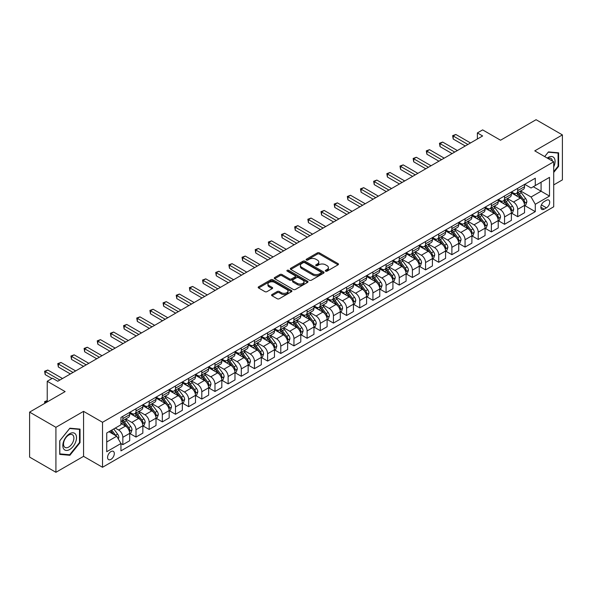 <?xml version="1.0" encoding="UTF-8"?>
<svg xmlns="http://www.w3.org/2000/svg" width="592" height="592" viewBox="0 0 592 592"><rect width="100%" height="100%" fill="white"/><g stroke="black" fill="none" stroke-linecap="round" stroke-linejoin="round"><path stroke-width="0.89" d="M325.615 271.151A1.021 0.592 0 0 0 327.065 271.151L338.047 264.816A1.465 0.844 0 0 0 338.476 264.217A1.465 0.844 0 0 0 338.047 263.618L319.443 252.88A1.465 0.844 0 0 0 317.379 252.88L306.397 259.222A1.021 0.592 0 0 0 306.094 259.636A1.021 0.592 0 0 0 306.397 260.051A1.021 0.592 0 0 0 307.84 260.051L309.261 259.237A4.677 2.701 0 0 1 315.876 259.237L317.43 260.132A4.677 2.701 0 0 1 318.799 262.041A4.677 2.701 0 0 1 317.43 263.951L316.002 264.772A1.021 0.592 0 0 0 315.706 265.186A1.021 0.592 0 0 0 316.002 265.601A1.021 0.592 0 0 0 317.453 265.601L318.873 264.787A4.677 2.701 0 0 1 325.489 264.787L327.036 265.675A4.677 2.701 0 0 1 328.412 267.591A4.677 2.701 0 0 1 327.036 269.501L325.615 270.315A1.021 0.592 0 0 0 325.319 270.736A1.021 0.592 0 0 0 325.615 271.151L325.615 270.315M110.941 459.377A4.766 2.753 120 0 0 114.056 455.181A4.766 2.753 120 0 0 113.324 451.363A4.766 2.753 120 0 0 110.941 451.6A4.766 2.753 120 0 0 107.825 455.796A4.766 2.753 120 0 0 108.558 459.614A4.766 2.753 120 0 0 110.941 459.377M272.002 294.527A1.465 0.844 0 0 0 271.573 295.127A1.465 0.844 0 0 0 272.002 295.726L277.219 298.738A1.465 0.844 0 0 0 279.291 298.738L291.486 291.693A1.465 0.844 0 0 0 291.915 291.101A1.465 0.844 0 0 0 291.486 290.502L272.882 279.764A1.465 0.844 0 0 0 270.81 279.764L258.615 286.802A1.465 0.844 0 0 0 258.186 287.401A1.465 0.844 0 0 0 258.615 287.993L264.92 291.634A1.465 0.844 0 0 0 266.992 291.634L272.209 288.622A1.465 0.844 0 0 0 272.638 288.023A1.465 0.844 0 0 0 272.209 287.431L269.079 285.625A3.907 2.257 0 0 1 267.939 284.027A3.907 2.257 0 0 1 270.352 281.94A3.907 2.257 0 0 1 274.614 282.428L286.861 289.503A3.907 2.257 0 0 1 288.008 291.101A3.907 2.257 0 0 1 285.588 293.181A3.907 2.257 0 0 1 281.333 292.692L279.291 291.516A1.465 0.844 0 0 0 277.219 291.516L272.002 294.527L272.002 295.726M553.712 184.904L562.4 179.887L562.4 134.902L536.078 119.702L500.536 140.223L482.635 129.885L477.374 132.926L482.635 135.96L57.764 381.263L52.503 378.221L47.234 381.263L47.234 401.931M55.922 427.313L55.922 472.298L83.561 456.343L83.561 411.351L55.922 427.313L29.6 412.113L65.135 391.593L47.234 381.263M83.561 411.351L102.52 422.296L553.712 161.801L553.712 206.786L102.52 467.28L102.52 422.296M562.4 134.902L534.761 150.856L553.712 161.801M309.364 280.179A1.465 0.844 0 0 0 311.429 280.179L323.632 273.134A1.465 0.844 0 0 0 324.053 272.542A1.465 0.844 0 0 0 323.632 271.943L305.028 261.205A1.465 0.844 0 0 0 302.956 261.205L290.761 268.243A1.465 0.844 0 0 0 290.332 268.842A1.465 0.844 0 0 0 290.761 269.434L309.364 280.179M287.601 271.373A1.021 0.592 0 0 1 288.644 271.521L307.537 282.428L295.364 289.458A1.465 0.844 0 0 1 293.292 289.458L274.688 278.714L274.688 277.522A1.465 0.844 0 0 0 274.259 278.122A1.465 0.844 0 0 0 274.688 278.714M274.688 277.522L279.912 274.51A1.465 0.844 0 0 1 281.977 274.51L289.518 278.869A1.465 0.844 0 0 0 291.59 278.869L295.053 276.864A1.465 0.844 0 0 0 295.482 276.272A1.465 0.844 0 0 0 295.053 275.672L287.194 271.136A1.021 0.592 0 0 1 286.898 270.722A1.021 0.592 0 0 1 287.527 270.174A1.021 0.592 0 0 1 288.644 270.3L307.559 281.222A1.465 0.844 0 0 1 307.988 281.822A1.465 0.844 0 0 1 307.559 282.414L307.559 281.222M55.922 472.298L29.6 457.098L29.6 412.113M546.446 200.281L544.129 201.62A4.618 2.664 120 0 0 541.118 205.69A4.618 2.664 120 0 0 541.821 209.39A4.618 2.664 120 0 0 544.129 209.161L546.446 207.822A4.618 2.664 120 0 0 549.465 203.752A4.618 2.664 120 0 0 548.754 200.052A4.618 2.664 120 0 0 546.446 200.281M524.704 184.327L531.076 188.004L535.286 185.57L535.286 178.214L120.946 417.434L120.946 424.79L106.73 432.996L106.73 451.718L120.946 443.512L120.946 450.867L535.286 211.647L535.286 204.292L531.076 197.003L520.605 190.957M535.286 185.57L549.502 177.363L549.502 196.085L535.286 204.292M83.561 456.343L102.52 467.28M477.374 132.926L477.374 139.002M533.288 186.724L541.081 191.223L541.081 182.225L549.502 177.363M531.076 197.003L541.081 191.223L549.502 196.085M106.73 441.995L116.735 436.215L108.943 431.716M120.946 443.571L122.84 444.666L122.84 437.31A5.957 3.441 -120 0 0 118.629 430.014L115.255 428.068M122.84 444.666L129.685 440.714L129.685 433.359A5.957 3.441 -120 0 0 125.474 426.062L120.946 423.45M129.84 433.514L136.005 437.066L136.005 429.711A5.957 3.441 -120 0 0 131.787 422.414L125.741 418.929M136.005 437.066L142.85 433.115L142.85 425.759A5.957 3.441 -120 0 0 138.632 418.463L129.685 413.297M143.005 425.914L149.162 429.466L149.162 422.111A5.957 3.441 -120 0 0 144.951 414.822L138.905 411.329M149.162 429.466L156.007 425.515L156.007 418.159A5.957 3.441 -120 0 0 151.796 410.87L142.85 405.698M156.17 418.315L162.326 421.874L162.326 414.518A5.957 3.441 -120 0 0 158.116 407.222L152.07 403.729M162.326 421.874L169.171 417.922L169.171 410.567A5.957 3.441 -120 0 0 164.961 403.27L156.007 398.098M169.327 410.715L175.491 414.274L175.491 406.919A5.957 3.441 -120 0 0 171.273 399.622L165.227 396.129M175.491 414.274L182.336 410.323L182.336 402.967A5.957 3.441 -120 0 0 178.118 395.671L169.171 390.505M182.491 403.115L188.648 406.674L188.648 399.319A5.957 3.441 -120 0 0 184.438 392.022L178.392 388.53M188.648 406.674L195.493 402.723L195.493 395.367A5.957 3.441 -120 0 0 191.283 388.071L182.336 382.906M195.656 395.515L201.813 399.075L201.813 391.719A5.957 3.441 -120 0 0 197.602 384.423L191.556 380.93M201.813 399.075L208.658 395.123L208.658 387.767A5.957 3.441 -120 0 0 204.447 380.471L195.493 375.306M208.813 387.915L214.977 391.475L214.977 384.119A5.957 3.441 -120 0 0 210.759 376.823L204.714 373.33M214.977 391.475L221.815 387.523L221.815 380.168A5.957 3.441 -120 0 0 217.604 372.871L208.658 367.706M221.978 380.316L228.135 383.875L228.135 376.519A5.957 3.441 -120 0 0 223.924 369.223L217.878 365.73M228.135 383.875L234.98 379.923L234.98 372.568A5.957 3.441 -120 0 0 230.769 365.271L221.815 360.106M235.135 372.723L241.299 376.275L241.299 368.92A5.957 3.441 -120 0 0 237.089 361.623L231.043 358.13M241.299 376.275L248.144 372.324L248.144 364.968A5.957 3.441 -120 0 0 243.934 357.672L234.98 352.506M248.3 365.123L254.464 368.675L254.464 361.32A5.957 3.441 -120 0 0 250.246 354.023L244.2 350.538M254.464 368.675L261.301 364.724L261.301 357.368A5.957 3.441 -120 0 0 257.091 350.072L248.144 344.907M261.464 357.524L267.621 361.076L267.621 353.72A5.957 3.441 -120 0 0 263.41 346.431L257.365 342.938M267.621 361.076L274.466 357.124L274.466 349.768A5.957 3.441 -120 0 0 270.255 342.479L261.301 337.307M274.621 349.924L280.786 353.476L280.786 346.12A5.957 3.441 -120 0 0 276.575 338.831L270.522 335.338M280.786 353.476L287.631 349.532L287.631 342.169A5.957 3.441 -120 0 0 283.42 334.88L274.466 329.707M287.786 342.324L293.95 345.883L293.95 338.528A5.957 3.441 -120 0 0 289.732 331.231L283.686 327.739M293.95 345.883L300.788 341.932L300.788 334.576A5.957 3.441 -120 0 0 296.577 327.28L287.631 322.107M300.951 334.724L307.107 338.284L307.107 330.928A5.957 3.441 -120 0 0 302.897 323.632L296.851 320.139M307.107 338.284L313.952 334.332L313.952 326.976A5.957 3.441 -120 0 0 309.742 319.68L300.788 314.515M314.108 327.124L320.272 330.684L320.272 323.328A5.957 3.441 -120 0 0 316.061 316.032L310.008 312.539M320.272 330.684L327.117 326.732L327.117 319.377A5.957 3.441 -120 0 0 322.906 312.08L313.952 306.915M327.272 319.525L333.429 323.084L333.429 315.728A5.957 3.441 -120 0 0 329.219 308.432L323.173 304.939M333.429 323.084L340.274 319.132L340.274 311.777A5.957 3.441 -120 0 0 336.064 304.48L327.117 299.315M340.437 311.925L346.594 315.484L346.594 308.129A5.957 3.441 -120 0 0 342.383 300.832L336.337 297.339M346.594 315.484L353.439 311.533L353.439 304.177A5.957 3.441 -120 0 0 349.228 296.881L340.274 291.715M353.594 304.332L359.758 307.884L359.758 300.529A5.957 3.441 -120 0 0 355.548 293.232L349.495 289.74M359.758 307.884L366.603 303.933L366.603 296.577A5.957 3.441 -120 0 0 362.393 289.281L353.439 284.116M366.759 296.733L372.916 300.285L372.916 292.929A5.957 3.441 -120 0 0 368.705 285.633L362.659 282.147M372.916 300.285L379.761 296.333L379.761 288.977A5.957 3.441 -120 0 0 375.55 281.681L366.603 276.516M379.923 289.133L386.08 292.685L386.08 285.329A5.957 3.441 -120 0 0 381.87 278.033L375.824 274.547M386.08 292.685L392.925 288.733L392.925 281.378A5.957 3.441 -120 0 0 388.715 274.081L379.761 268.916M393.081 281.533L399.245 285.085L399.245 277.729A5.957 3.441 -120 0 0 395.034 270.44L388.981 266.948M399.245 285.085L406.09 281.133L406.09 273.778A5.957 3.441 -120 0 0 401.879 266.489L392.925 261.316M406.245 273.933L412.402 277.493L412.402 270.13A5.957 3.441 -120 0 0 408.191 262.841L402.146 259.348M412.402 277.493L419.247 273.541L419.247 266.178A5.957 3.441 -120 0 0 415.036 258.889L406.09 253.716M419.41 266.333L425.567 269.893L425.567 262.537A5.957 3.441 -120 0 0 421.356 255.241L415.31 251.748M425.567 269.893L432.412 265.941L432.412 258.586A5.957 3.441 -120 0 0 428.201 251.289L419.247 246.117M432.567 258.734L438.731 262.293L438.731 254.937A5.957 3.441 -120 0 0 434.521 247.641L428.467 244.148M438.731 262.293L445.576 258.341L445.576 250.986A5.957 3.441 -120 0 0 441.358 243.689L432.412 238.524M445.732 251.134L451.888 254.693L451.888 247.338A5.957 3.441 -120 0 0 447.678 240.041L441.632 236.548M451.888 254.693L458.733 250.742L458.733 243.386A5.957 3.441 -120 0 0 454.523 236.09L445.576 230.924M458.896 243.534L465.053 247.093L465.053 239.738A5.957 3.441 -120 0 0 460.842 232.441L454.797 228.949M465.053 247.093L471.898 243.142L471.898 235.786A5.957 3.441 -120 0 0 467.687 228.49L458.733 223.325M472.053 235.934L478.218 239.494L478.218 232.138A5.957 3.441 -120 0 0 474.007 224.842L467.954 221.349M478.218 239.494L485.063 235.542L485.063 228.186A5.957 3.441 -120 0 0 480.845 220.89L471.898 215.725M485.218 228.342L491.375 231.894L491.375 224.538A5.957 3.441 -120 0 0 487.164 217.242L481.118 213.749M491.375 231.894L498.22 227.942L498.22 220.587A5.957 3.441 -120 0 0 494.009 213.29L485.063 208.125M498.383 220.742L504.539 224.294L504.539 216.938A5.957 3.441 -120 0 0 500.329 209.642L494.283 206.157M504.539 224.294L511.384 220.342L511.384 212.987A5.957 3.441 -120 0 0 507.174 205.69L498.22 200.525M511.54 213.142L517.704 216.694L517.704 209.339A5.957 3.441 -120 0 0 513.493 202.042L507.44 198.557M517.704 216.694L524.549 212.743L524.549 205.387A5.957 3.441 -120 0 0 520.331 198.091L511.384 192.925M511.54 191.926L513.493 193.051A5.957 3.441 -120 0 0 516.468 193.34A5.957 3.441 -120 0 0 517.704 190.617L517.704 188.367M498.383 199.519L500.329 200.644A5.957 3.441 -120 0 0 503.304 200.94A5.957 3.441 -120 0 0 504.539 198.216L504.539 195.967M485.218 207.119L487.164 208.243A5.957 3.441 -120 0 0 490.146 208.539A5.957 3.441 -120 0 0 491.375 205.816L491.375 203.567M472.053 214.718L474.007 215.843A5.957 3.441 -120 0 0 476.982 216.139A5.957 3.441 -120 0 0 478.218 213.416L478.218 211.166M458.896 222.318L460.842 223.443A5.957 3.441 -120 0 0 463.817 223.739A5.957 3.441 -120 0 0 465.053 221.016L465.053 218.766M445.732 229.918L447.678 231.043A5.957 3.441 -120 0 0 450.66 231.339A5.957 3.441 -120 0 0 451.888 228.608L451.888 226.359M432.567 237.518L434.521 238.643A5.957 3.441 -120 0 0 437.495 238.939A5.957 3.441 -120 0 0 438.731 236.208L438.731 233.958M419.41 245.118L421.356 246.242A5.957 3.441 -120 0 0 424.331 246.538A5.957 3.441 -120 0 0 425.567 243.808L425.567 241.558M406.245 252.717L408.191 253.842A5.957 3.441 -120 0 0 411.174 254.138A5.957 3.441 -120 0 0 412.402 251.408L412.402 249.158M393.081 260.317L395.034 261.442A5.957 3.441 -120 0 0 398.009 261.738A5.957 3.441 -120 0 0 399.245 259.007L399.245 256.758M379.923 267.917L381.87 269.042A5.957 3.441 -120 0 0 384.844 269.33A5.957 3.441 -120 0 0 386.08 266.607L386.08 264.358M366.759 275.509L368.705 276.634A5.957 3.441 -120 0 0 371.687 276.93A5.957 3.441 -120 0 0 372.916 274.207L372.916 271.957M353.594 283.109L355.548 284.234A5.957 3.441 -120 0 0 358.523 284.53A5.957 3.441 -120 0 0 359.758 281.807L359.758 279.557M340.437 290.709L342.383 291.834A5.957 3.441 -120 0 0 345.358 292.13A5.957 3.441 -120 0 0 346.594 289.407L346.594 287.157M327.272 298.309L329.219 299.434A5.957 3.441 -120 0 0 332.201 299.73A5.957 3.441 -120 0 0 333.429 297.006L333.429 294.757M314.108 305.909L316.061 307.033A5.957 3.441 -120 0 0 319.036 307.329A5.957 3.441 -120 0 0 320.272 304.599L320.272 302.349M300.951 313.508L302.897 314.633A5.957 3.441 -120 0 0 305.872 314.929A5.957 3.441 -120 0 0 307.107 312.199L307.107 309.949M287.786 321.108L289.732 322.233A5.957 3.441 -120 0 0 292.714 322.529A5.957 3.441 -120 0 0 293.95 319.798L293.95 317.549M274.621 328.708L276.575 329.833A5.957 3.441 -120 0 0 279.55 330.129A5.957 3.441 -120 0 0 280.786 327.398L280.786 325.149M261.464 336.308L263.41 337.433A5.957 3.441 -120 0 0 266.393 337.729A5.957 3.441 -120 0 0 267.621 334.998L267.621 332.748M248.3 343.908L250.246 345.032A5.957 3.441 -120 0 0 253.228 345.321A5.957 3.441 -120 0 0 254.464 342.598L254.464 340.348M235.135 351.5L237.089 352.625A5.957 3.441 -120 0 0 240.063 352.921A5.957 3.441 -120 0 0 241.299 350.198L241.299 347.948M221.978 359.1L223.924 360.225A5.957 3.441 -120 0 0 226.906 360.521A5.957 3.441 -120 0 0 228.135 357.797L228.135 355.548M208.813 366.7L210.759 367.824A5.957 3.441 -120 0 0 213.742 368.12A5.957 3.441 -120 0 0 214.977 365.397L214.977 363.148M195.656 374.299L197.602 375.424A5.957 3.441 -120 0 0 200.577 375.72A5.957 3.441 -120 0 0 201.813 372.997L201.813 370.747M182.491 381.899L184.438 383.024A5.957 3.441 -120 0 0 187.42 383.32A5.957 3.441 -120 0 0 188.648 380.589L188.648 378.34M169.327 389.499L171.273 390.624A5.957 3.441 -120 0 0 174.255 390.92A5.957 3.441 -120 0 0 175.491 388.189L175.491 385.94M156.17 397.099L158.116 398.224A5.957 3.441 -120 0 0 161.091 398.52A5.957 3.441 -120 0 0 162.326 395.789L162.326 393.539M143.005 404.699L144.951 405.823A5.957 3.441 -120 0 0 147.933 406.119A5.957 3.441 -120 0 0 149.162 403.389L149.162 401.139M129.84 412.298L131.787 413.423A5.957 3.441 -120 0 0 134.769 413.712A5.957 3.441 -120 0 0 136.005 410.989L136.005 408.739M524.704 205.542L535.286 211.647M516.468 193.34L523.313 189.388A5.957 3.441 -120 0 0 524.549 186.665L524.549 184.415M503.304 200.94L510.149 196.988A5.957 3.441 -120 0 0 511.384 194.265L511.384 192.015M490.146 208.539L496.991 204.588A5.957 3.441 -120 0 0 498.22 201.865L498.22 199.615M476.982 216.139L483.827 212.188A5.957 3.441 -120 0 0 485.063 209.464L485.063 207.215M463.817 223.739L470.662 219.787A5.957 3.441 -120 0 0 471.898 217.064L471.898 214.815M450.66 231.339L457.505 227.387A5.957 3.441 -120 0 0 458.733 224.657L458.733 222.407M437.495 238.939L444.34 234.987A5.957 3.441 -120 0 0 445.576 232.256L445.576 230.007M424.331 246.538L431.176 242.587A5.957 3.441 -120 0 0 432.412 239.856L432.412 237.607M411.174 254.138L418.019 250.187A5.957 3.441 -120 0 0 419.247 247.456L419.247 245.206M398.009 261.738L404.854 257.786A5.957 3.441 -120 0 0 406.09 255.056L406.09 252.806M384.844 269.33L391.689 265.379A5.957 3.441 -120 0 0 392.925 262.656L392.925 260.406M371.687 276.93L378.532 272.979A5.957 3.441 -120 0 0 379.761 270.255L379.761 268.006M358.523 284.53L365.368 280.578A5.957 3.441 -120 0 0 366.603 277.855L366.603 275.606M345.358 292.13L352.203 288.178A5.957 3.441 -120 0 0 353.439 285.455L353.439 283.205M332.201 299.73L339.046 295.778A5.957 3.441 -120 0 0 340.274 293.055L340.274 290.805M319.036 307.329L325.881 303.378A5.957 3.441 -120 0 0 327.117 300.647L327.117 298.398M305.872 314.929L312.717 310.978A5.957 3.441 -120 0 0 313.952 308.247L313.952 305.997M292.714 322.529L299.559 318.577A5.957 3.441 -120 0 0 300.788 315.847L300.788 313.597M279.55 330.129L286.395 326.177A5.957 3.441 -120 0 0 287.631 323.447L287.631 321.197M266.393 337.729L273.23 333.777A5.957 3.441 -120 0 0 274.466 331.046L274.466 328.797M253.228 345.321L260.073 341.369A5.957 3.441 -120 0 0 261.301 338.646L261.301 336.397M240.063 352.921L246.908 348.969A5.957 3.441 -120 0 0 248.144 346.246L248.144 343.996M226.906 360.521L233.744 356.569A5.957 3.441 -120 0 0 234.98 353.846L234.98 351.596M213.742 368.12L220.587 364.169A5.957 3.441 -120 0 0 221.815 361.446L221.815 359.196M200.577 375.72L207.422 371.769A5.957 3.441 -120 0 0 208.658 369.045L208.658 366.796M187.42 383.32L194.257 379.368A5.957 3.441 -120 0 0 195.493 376.638L195.493 374.388M174.255 390.92L181.1 386.968A5.957 3.441 -120 0 0 182.336 384.238L182.336 381.988M161.091 398.52L167.936 394.568A5.957 3.441 -120 0 0 169.171 391.837L169.171 389.588M147.933 406.119L154.778 402.168A5.957 3.441 -120 0 0 156.007 399.437L156.007 397.188M134.769 413.712L141.614 409.76A5.957 3.441 -120 0 0 142.85 407.037L142.85 404.787M120.946 421.556A5.957 3.441 -120 0 0 121.604 421.312L128.449 417.36A5.957 3.441 -120 0 0 129.685 414.637L129.685 412.387M121.604 421.312A5.957 3.441 -120 0 0 122.84 418.588L122.84 416.339M116.735 436.215L120.946 443.512M553.712 172.45L558.611 166.359L558.611 152.81L548.451 151.9L544.684 156.584M59.718 454.39L69.878 455.3L80.038 442.661L80.038 429.111L69.878 428.201L59.718 440.84L59.718 454.39M558.086 166.049L558.611 166.359M79.513 442.35L80.038 442.661M68.805 454.678L69.878 455.3M326.029 271.299L327.036 270.714A4.677 2.701 0 0 0 328.412 268.805L328.412 267.591M318.799 262.041L318.799 263.255A4.677 2.701 0 0 1 317.43 265.164L316.417 265.749M338.047 263.618L338.047 264.816L319.443 254.094A1.465 0.844 0 0 0 317.379 254.094L306.804 260.199M323.609 273.149L305.028 262.419A1.465 0.844 0 0 0 302.956 262.419L290.783 269.449M321.042 272.956A1.021 0.592 0 0 0 321.345 272.542A1.021 0.592 0 0 0 321.042 272.12L304.717 262.693A1.021 0.592 0 0 0 303.267 262.693L301.772 263.558A4.677 2.701 0 0 0 300.396 265.468A4.677 2.701 0 0 0 301.772 267.377L312.931 273.822A4.677 2.701 0 0 0 319.547 273.822L321.042 272.956L321.042 274.177A1.021 0.592 0 0 0 321.345 273.756L321.345 272.542M300.396 265.468L300.396 266.689A4.677 2.701 0 0 0 301.772 268.598L301.772 267.377M321.042 274.177L319.547 275.036A4.677 2.701 0 0 1 312.931 275.036L301.772 268.598M274.71 278.728L279.912 275.724L279.912 274.51M295.482 276.272L295.482 277.485A1.465 0.844 0 0 1 295.053 278.085L291.59 280.083A1.465 0.844 0 0 1 289.518 280.083L281.977 275.724A1.465 0.844 0 0 0 279.912 275.724M297.347 283.383A3.907 2.257 0 0 0 301.609 283.879A3.907 2.257 0 0 0 304.022 281.792A3.907 2.257 0 0 0 302.882 280.194L298.568 277.7A1.465 0.844 0 0 0 296.496 277.7L293.033 279.698A1.465 0.844 0 0 0 292.603 280.297A1.465 0.844 0 0 0 293.033 280.897L297.347 283.383L297.347 284.604A3.907 2.257 0 0 0 301.609 285.092A3.907 2.257 0 0 0 304.022 283.006L304.022 281.792M292.603 280.297L292.603 281.511A1.465 0.844 0 0 0 293.033 282.11L293.033 280.897M297.347 284.604L293.033 282.11M288.008 291.101L288.008 292.315A3.907 2.257 0 0 1 285.588 294.402A3.907 2.257 0 0 1 281.333 293.913L279.291 292.729A1.465 0.844 0 0 0 277.219 292.729L272.024 295.734M267.939 284.027L267.939 285.24A3.907 2.257 0 0 0 269.079 286.839L269.079 285.625M272.187 288.637L269.079 286.839M291.464 291.708L272.882 280.978A1.465 0.844 0 0 0 270.81 280.978L258.637 288.008L258.615 286.802M524.549 205.631L525.807 204.906L526.865 201.865A3.944 2.279 -120 0 0 525.6 198.505L521.3 192.763A11.389 6.579 -120 0 0 520.057 191.268M515.78 195.464A11.389 6.579 -120 0 0 513.449 193.022M524.186 203.219L524.734 202.035A3.944 2.279 -120 0 0 523.602 199.659L519.302 193.917A11.389 6.579 -120 0 0 518.059 192.422M516.994 193.036A9.457 5.461 60 0 1 518.548 194.805L522.188 199.659M516.794 193.155A11.389 6.579 60 0 1 518.037 194.642L520.893 198.461M467.895 144.478L453.206 135.997L455.84 134.473L470.529 142.953M465.268 145.995L453.206 139.031L453.206 135.997L452.628 135.657L455.84 134.473M453.206 139.031L452.628 135.657M511.384 213.231L512.65 212.498L513.701 209.464A3.944 2.279 -120 0 0 512.443 206.105L508.136 200.355A11.389 6.579 -120 0 0 506.893 198.868M502.615 203.063A11.389 6.579 -120 0 0 500.284 200.621M511.022 210.811L511.569 209.627A3.944 2.279 -120 0 0 510.437 207.259L506.138 201.517A11.389 6.579 -120 0 0 504.895 200.022M503.836 200.636A9.457 5.461 60 0 1 505.39 202.405L509.031 207.259M503.629 200.755A11.389 6.579 60 0 1 504.872 202.242L507.736 206.06M498.22 220.831L499.485 220.098L500.536 217.064A3.944 2.279 -120 0 0 499.278 213.697L494.979 207.955A11.389 6.579 -120 0 0 493.735 206.467M489.451 210.663A11.389 6.579 -120 0 0 487.12 208.221M497.865 218.411L498.405 217.227A3.944 2.279 -120 0 0 497.28 214.859L492.973 209.109A11.389 6.579 -120 0 0 491.73 207.622M490.672 208.236A9.457 5.461 60 0 1 492.226 209.997L495.867 214.859M490.472 208.354A11.389 6.579 60 0 1 491.715 209.842L494.572 213.66M485.063 228.431L486.321 227.698L487.379 224.657A3.944 2.279 -120 0 0 486.113 221.297L481.814 215.555A11.389 6.579 -120 0 0 480.571 214.067M476.294 218.263A11.389 6.579 -120 0 0 473.963 215.821M484.7 226.011L485.248 224.827A3.944 2.279 -120 0 0 484.115 222.451L479.816 216.709A11.389 6.579 -120 0 0 478.573 215.222M477.507 215.836A9.457 5.461 60 0 1 479.061 217.597L482.702 222.459M477.307 215.954A11.389 6.579 60 0 1 478.551 217.442L481.407 221.26M454.737 152.077L440.048 143.597L442.675 142.073L457.364 150.553M452.103 153.594L440.048 146.631L440.048 143.597L439.464 143.257L442.675 142.073M440.048 146.631L439.464 143.257M441.573 159.67L426.884 151.189L429.518 149.672L444.207 158.153M438.938 161.194L426.884 154.231L426.884 151.189L426.307 150.856L429.518 149.672M426.884 154.231L426.307 150.856M428.408 167.27L413.719 158.789L416.354 157.272L431.043 165.753M425.781 168.794L413.719 161.831L413.719 158.789L413.142 158.456L416.354 157.272M413.719 161.831L413.142 158.456M471.898 236.03L473.163 235.298L474.214 232.256A3.944 2.279 -120 0 0 472.956 228.897L468.649 223.154A11.389 6.579 -120 0 0 467.406 221.667M463.129 225.863A11.389 6.579 -120 0 0 460.798 223.421M471.535 233.611L472.083 232.427A3.944 2.279 -120 0 0 470.951 230.051L466.651 224.309A11.389 6.579 -120 0 0 465.408 222.821M464.35 223.436A9.457 5.461 60 0 1 465.904 225.197L469.545 230.059M464.143 223.554A11.389 6.579 60 0 1 465.386 225.041L468.25 228.86M415.251 174.869L400.562 166.389L403.189 164.872L417.878 173.352M412.617 176.394L400.562 169.43L400.562 166.389L399.977 166.056L403.189 164.872M400.562 169.43L399.977 166.056M553.712 166.907A9.679 5.587 120 0 0 554.164 157.953A9.679 5.587 120 0 0 547.252 158.071M552.417 161.054A7.326 4.233 120 0 0 551.766 159.189A7.326 4.233 120 0 0 550.945 158.427A7.326 4.233 120 0 0 547.926 158.464M548.214 152.188L558.086 153.076L558.086 166.204L553.712 171.643M557.427 152.699L558.086 153.076M544.699 156.599L548.236 152.203M69.664 433.721A9.679 5.587 120 0 0 62.819 445.576A9.679 5.587 120 0 0 69.664 449.528A9.679 5.587 120 0 0 76.509 437.673A9.679 5.587 120 0 0 69.664 433.721M68.709 435.09A7.326 4.233 120 0 0 63.921 441.551A7.326 4.233 120 0 0 65.039 447.419A7.326 4.233 120 0 0 68.709 447.056A7.326 4.233 120 0 0 73.489 440.603A7.326 4.233 120 0 0 72.372 434.728A7.326 4.233 120 0 0 68.709 435.09M79.513 442.505L69.664 454.752L59.822 453.879L59.822 440.751L69.664 428.504L79.513 429.378L79.513 442.505M78.854 429L79.513 429.378M458.733 243.63L459.999 242.898L461.05 239.856A3.944 2.279 -120 0 0 459.792 236.497L455.492 230.754A11.389 6.579 -120 0 0 454.249 229.267M449.972 233.463A11.389 6.579 -120 0 0 447.633 231.021M458.378 241.21L458.918 240.026A3.944 2.279 -120 0 0 457.794 237.651L453.487 231.909A11.389 6.579 -120 0 0 452.244 230.421M451.185 231.035A9.457 5.461 60 0 1 452.739 232.797L456.38 237.658M450.986 231.154A11.389 6.579 60 0 1 452.229 232.641L455.085 236.46M445.576 251.23L446.834 250.497L447.892 247.456A3.944 2.279 -120 0 0 446.627 244.096L442.328 238.354A11.389 6.579 -120 0 0 441.084 236.867M436.807 241.055A11.389 6.579 -120 0 0 434.476 238.62M445.214 248.81L445.761 247.626A3.944 2.279 -120 0 0 444.629 245.251L440.33 239.508A11.389 6.579 -120 0 0 439.086 238.021M438.021 238.635A9.457 5.461 60 0 1 439.575 240.396L443.216 245.258M437.821 238.746A11.389 6.579 60 0 1 439.064 240.241L441.921 244.059M432.412 258.822L433.677 258.097L434.728 255.056A3.944 2.279 -120 0 0 433.47 251.696L429.163 245.954A11.389 6.579 -120 0 0 427.92 244.466M423.643 248.655A11.389 6.579 -120 0 0 421.312 246.213M432.049 256.41L432.597 255.226A3.944 2.279 -120 0 0 431.464 252.851L427.165 247.108A11.389 6.579 -120 0 0 425.922 245.621M424.864 246.228A9.457 5.461 60 0 1 426.418 247.996L430.058 252.858M424.656 246.346A11.389 6.579 60 0 1 425.9 247.841L428.763 251.659M419.247 266.422L420.512 265.697L421.563 262.656A3.944 2.279 -120 0 0 420.305 259.296L416.006 253.554A11.389 6.579 -120 0 0 414.763 252.066M410.485 256.255A11.389 6.579 -120 0 0 408.147 253.813M418.892 264.01L419.432 262.826A3.944 2.279 -120 0 0 418.307 260.45L414 254.708A11.389 6.579 -120 0 0 412.757 253.221M411.699 253.827A9.457 5.461 60 0 1 413.253 255.596L416.894 260.458M411.499 253.946A11.389 6.579 60 0 1 412.742 255.433L415.599 259.252M406.09 274.022L407.348 273.297L408.406 270.255A3.944 2.279 -120 0 0 407.141 266.896L402.841 261.153A11.389 6.579 -120 0 0 401.598 259.659M397.321 263.854A11.389 6.579 -120 0 0 394.99 261.412M405.727 271.61L406.275 270.426A3.944 2.279 -120 0 0 405.143 268.05L400.843 262.308A11.389 6.579 -120 0 0 399.6 260.82M398.542 261.427A9.457 5.461 60 0 1 400.088 263.196L403.729 268.058M398.335 261.546A11.389 6.579 60 0 1 399.578 263.033L402.442 266.851M402.086 182.469L387.397 173.989L390.032 172.472L404.721 180.952M399.452 183.986L387.397 177.03L387.397 173.989L386.82 173.656L390.032 172.472M387.397 177.03L386.82 173.656M388.922 190.069L374.233 181.589L376.867 180.072L391.556 188.552M386.295 191.586L374.233 184.63L374.233 181.589L373.656 181.256L376.867 180.072M374.233 184.63L373.656 181.256M375.765 197.669L361.076 189.188L363.703 187.671L378.392 196.152M373.13 199.186L361.076 192.23L361.076 189.188L360.491 188.855L363.703 187.671M361.076 192.23L360.491 188.855M362.6 205.269L347.911 196.788L350.545 195.264L365.234 203.744M359.966 206.786L347.911 199.83L347.911 196.788L347.334 196.455L350.545 195.264M347.911 199.83L347.334 196.455M349.435 212.868L334.746 204.388L337.381 202.864L352.07 211.344M346.808 214.385L334.746 207.422L334.746 204.388L334.169 204.055L337.381 202.864M334.746 207.422L334.169 204.055M392.925 281.622L394.191 280.897L395.241 277.855A3.944 2.279 -120 0 0 393.983 274.496L389.677 268.753A11.389 6.579 -120 0 0 388.433 267.258M384.156 271.454A11.389 6.579 -120 0 0 381.825 269.012M392.563 279.209L393.11 278.018A3.944 2.279 -120 0 0 391.978 275.65L387.679 269.908A11.389 6.579 -120 0 0 386.435 268.413M385.377 269.027A9.457 5.461 60 0 1 386.931 270.796L390.572 275.65M385.17 269.145A11.389 6.579 60 0 1 386.413 270.633L389.277 274.451M336.278 220.468L321.589 211.988L324.216 210.463L338.905 218.944M333.644 221.985L321.589 215.022L321.589 211.988L321.005 211.647L324.216 210.463M321.589 215.022L321.005 211.647M379.761 289.222L381.026 288.489L382.077 285.455A3.944 2.279 -120 0 0 380.819 282.095L376.519 276.346A11.389 6.579 -120 0 0 375.276 274.858M370.999 279.054A11.389 6.579 -120 0 0 368.661 276.612M379.405 286.802L379.946 285.618A3.944 2.279 -120 0 0 378.821 283.25L374.514 277.507A11.389 6.579 -120 0 0 373.271 276.013M372.213 276.627A9.457 5.461 60 0 1 373.767 278.395L377.407 283.25M372.013 276.745A11.389 6.579 60 0 1 373.256 278.233L376.112 282.051M323.114 228.061L308.425 219.58L311.059 218.063L325.748 226.544M320.479 229.585L308.425 222.622L308.425 219.58L307.847 219.247L311.059 218.063M308.425 222.622L307.847 219.247M366.603 296.821L367.861 296.089L368.92 293.055A3.944 2.279 -120 0 0 367.662 289.688L363.355 283.945A11.389 6.579 -120 0 0 362.112 282.458M357.834 286.654A11.389 6.579 -120 0 0 355.503 284.212M366.241 294.402L366.788 293.218A3.944 2.279 -120 0 0 365.656 290.85L361.357 285.1A11.389 6.579 -120 0 0 360.114 283.612M359.055 284.227A9.457 5.461 60 0 1 360.602 285.988L364.243 290.85M358.848 284.345A11.389 6.579 60 0 1 360.091 285.832L362.955 289.651M309.949 235.66L295.26 227.18L297.894 225.663L312.583 234.143M307.322 237.185L295.26 230.221L295.26 227.18L294.683 226.847L297.894 225.663M295.26 230.221L294.683 226.847M353.439 304.421L354.704 303.689L355.755 300.647A3.944 2.279 -120 0 0 354.497 297.288L350.19 291.545A11.389 6.579 -120 0 0 348.947 290.058M344.67 294.254A11.389 6.579 -120 0 0 342.339 291.812M353.076 302.001L353.624 300.817A3.944 2.279 -120 0 0 352.499 298.442L348.192 292.7A11.389 6.579 -120 0 0 346.949 291.212M345.891 291.826A9.457 5.461 60 0 1 347.445 293.588L351.086 298.449M345.684 291.945A11.389 6.579 60 0 1 346.927 293.432L349.791 297.251M296.792 243.26L282.103 234.78L284.73 233.263L299.419 241.743M294.157 244.785L282.103 237.821L282.103 234.78L281.518 234.447L284.73 233.263M282.103 237.821L281.518 234.447M340.274 312.021L341.54 311.288L342.59 308.247A3.944 2.279 -120 0 0 341.332 304.887L337.033 299.145A11.389 6.579 -120 0 0 335.79 297.658M331.513 301.853A11.389 6.579 -120 0 0 329.174 299.411M339.919 309.601L340.459 308.417A3.944 2.279 -120 0 0 339.334 306.042L335.028 300.299A11.389 6.579 -120 0 0 333.784 298.812M332.726 299.426A9.457 5.461 60 0 1 334.28 301.187L337.921 306.049M332.526 299.545A11.389 6.579 60 0 1 333.77 301.032L336.626 304.85M283.627 250.86L268.938 242.38L271.573 240.863L286.262 249.343M280.993 252.384L268.938 245.421L268.938 242.38L268.361 242.047L271.573 240.863M268.938 245.421L268.361 242.047M327.117 319.621L328.375 318.888L329.433 315.847A3.944 2.279 -120 0 0 328.175 312.487L323.868 306.745A11.389 6.579 -120 0 0 322.625 305.257M318.348 309.446A11.389 6.579 -120 0 0 316.017 307.011M326.754 317.201L327.302 316.017A3.944 2.279 -120 0 0 326.17 313.642L321.87 307.899A11.389 6.579 -120 0 0 320.627 306.412M319.569 307.026A9.457 5.461 60 0 1 321.116 308.787L324.756 313.649M319.362 307.144A11.389 6.579 60 0 1 320.605 308.632L323.469 312.45M270.463 258.46L255.774 249.979L258.408 248.462L273.097 256.943M267.836 259.977L255.774 253.021L255.774 249.979L255.196 249.646L258.408 248.462M255.774 253.021L255.196 249.646M313.952 327.221L315.218 326.488L316.269 323.447A3.944 2.279 -120 0 0 315.011 320.087L310.704 314.345A11.389 6.579 -120 0 0 309.468 312.857M305.183 317.046A11.389 6.579 -120 0 0 302.852 314.611M313.59 324.801L314.137 323.617A3.944 2.279 -120 0 0 313.013 321.241L308.706 315.499A11.389 6.579 -120 0 0 307.463 314.012M306.404 314.626A9.457 5.461 60 0 1 307.958 316.387L311.599 321.249M306.197 314.737A11.389 6.579 60 0 1 307.44 316.232L310.304 320.05M300.788 334.813L302.053 334.088L303.104 331.046A3.944 2.279 -120 0 0 301.846 327.687L297.547 321.944A11.389 6.579 -120 0 0 296.303 320.457M292.026 324.645A11.389 6.579 -120 0 0 289.688 322.203M300.433 332.401L300.98 331.217A3.944 2.279 -120 0 0 299.848 328.841L295.541 323.099A11.389 6.579 -120 0 0 294.305 321.611M293.24 322.218A9.457 5.461 60 0 1 294.794 323.987L298.435 328.849M293.04 322.337A11.389 6.579 60 0 1 294.283 323.831L297.14 327.642M287.631 342.413L288.896 341.688L289.947 338.646A3.944 2.279 -120 0 0 288.689 335.287L284.382 329.544A11.389 6.579 -120 0 0 283.139 328.057M278.862 332.245A11.389 6.579 -120 0 0 276.531 329.803M287.268 340L287.816 338.816A3.944 2.279 -120 0 0 286.683 336.441L282.384 330.699A11.389 6.579 -120 0 0 281.141 329.211M280.083 329.818A9.457 5.461 60 0 1 281.629 331.587L285.27 336.448M279.875 329.936A11.389 6.579 60 0 1 281.119 331.424L283.982 335.242M274.466 350.013L275.731 349.287L276.782 346.246A3.944 2.279 -120 0 0 275.524 342.886L271.225 337.144A11.389 6.579 -120 0 0 269.982 335.649M265.697 339.845A11.389 6.579 -120 0 0 263.366 337.403M274.111 347.6L274.651 346.416A3.944 2.279 -120 0 0 273.526 344.041L269.219 338.298A11.389 6.579 -120 0 0 267.976 336.811M266.918 337.418A9.457 5.461 60 0 1 268.472 339.186L272.113 344.048M266.711 337.536A11.389 6.579 60 0 1 267.954 339.024L270.818 342.842M261.301 357.612L262.567 356.887L263.618 353.846A3.944 2.279 -120 0 0 262.36 350.486L258.06 344.744A11.389 6.579 -120 0 0 256.817 343.249M252.54 347.445A11.389 6.579 -120 0 0 250.209 345.003M260.946 355.193L261.494 354.009A3.944 2.279 -120 0 0 260.362 351.641L256.062 345.898A11.389 6.579 -120 0 0 254.819 344.403M253.753 345.018A9.457 5.461 60 0 1 255.307 346.786L258.948 351.641M253.554 345.136A11.389 6.579 60 0 1 254.797 346.623L257.653 350.442M248.144 365.212L249.41 364.48L250.46 361.446A3.944 2.279 -120 0 0 249.202 358.086L244.896 352.336A11.389 6.579 -120 0 0 243.652 350.849M239.375 355.045A11.389 6.579 -120 0 0 237.044 352.603M247.782 362.792L248.329 361.608A3.944 2.279 -120 0 0 247.197 359.24L242.898 353.498A11.389 6.579 -120 0 0 241.654 352.003M240.596 352.617A9.457 5.461 60 0 1 242.143 354.386L245.784 359.24M240.389 352.736A11.389 6.579 60 0 1 241.632 354.223L244.496 358.042M234.98 372.812L236.245 372.079L237.296 369.045A3.944 2.279 -120 0 0 236.038 365.678L231.738 359.936A11.389 6.579 -120 0 0 230.495 358.449M226.211 362.644A11.389 6.579 -120 0 0 223.88 360.202M234.624 370.392L235.165 369.208A3.944 2.279 -120 0 0 234.04 366.84L229.733 361.09A11.389 6.579 -120 0 0 228.49 359.603M227.432 360.217A9.457 5.461 60 0 1 228.986 361.978L232.626 366.84M227.224 360.336A11.389 6.579 60 0 1 228.468 361.823L231.331 365.641M221.815 380.412L223.08 379.679L224.131 376.638A3.944 2.279 -120 0 0 222.873 373.278L218.574 367.536A11.389 6.579 -120 0 0 217.331 366.048M213.053 370.244A11.389 6.579 -120 0 0 210.722 367.802M221.46 377.992L222.007 376.808A3.944 2.279 -120 0 0 220.875 374.433L216.576 368.69A11.389 6.579 -120 0 0 215.333 367.203M214.267 367.817A9.457 5.461 60 0 1 215.821 369.578L219.462 374.44M214.067 367.935A11.389 6.579 60 0 1 215.31 369.423L218.167 373.241M257.305 266.06L242.616 257.579L245.251 256.062L259.932 264.543M254.671 267.577L242.616 260.621L242.616 257.579L242.039 257.246L245.251 256.062M242.616 260.621L242.039 257.246M244.141 273.659L229.452 265.179L232.086 263.655L246.775 272.142M241.506 275.176L229.452 268.22L229.452 265.179L228.875 264.846L232.086 263.655M229.452 268.22L228.875 264.846M230.976 281.259L216.287 272.779L218.922 271.254L233.611 279.735M228.349 282.776L216.287 275.82L216.287 272.779L215.71 272.446L218.922 271.254M216.287 275.82L215.71 272.446M217.819 288.859L203.13 280.379L205.764 278.854L220.453 287.335M215.185 290.376L203.13 283.413L203.13 280.379L202.553 280.038L205.764 278.854M203.13 283.413L202.553 280.038M204.654 296.459L189.965 287.978L192.6 286.454L207.289 294.934M202.02 297.976L189.965 291.012L189.965 287.978L189.388 287.638L192.6 286.454M189.965 291.012L189.388 287.638M191.49 304.051L176.801 295.571L179.435 294.054L194.124 302.534M188.863 305.576L176.801 298.612L176.801 295.571L176.224 295.238L179.435 294.054M176.801 298.612L176.224 295.238M178.333 311.651L163.644 303.171L166.278 301.654L180.967 310.134M175.698 313.175L163.644 306.212L163.644 303.171L163.066 302.838L166.278 301.654M163.644 306.212L163.066 302.838M165.168 319.251L150.479 310.77L153.113 309.253L167.802 317.734M162.534 320.775L150.479 313.812L150.479 310.77L149.902 310.437L153.113 309.253M150.479 313.812L149.902 310.437M208.658 388.012L209.923 387.279L210.974 384.238A3.944 2.279 -120 0 0 209.716 380.878L205.409 375.136A11.389 6.579 -120 0 0 204.166 373.648M199.889 377.844A11.389 6.579 -120 0 0 197.558 375.402M208.295 385.592L208.843 384.408A3.944 2.279 -120 0 0 207.711 382.032L203.411 376.29A11.389 6.579 -120 0 0 202.168 374.803M201.11 375.417A9.457 5.461 60 0 1 202.656 377.178L206.297 382.04M200.903 375.535A11.389 6.579 60 0 1 202.146 377.023L205.01 380.841M152.003 326.851L137.322 318.37L139.949 316.853L154.638 325.334M149.376 328.375L137.322 321.412L137.322 318.37L136.737 318.037L139.949 316.853M137.322 321.412L136.737 318.037M195.493 395.611L196.759 394.879L197.809 391.837A3.944 2.279 -120 0 0 196.551 388.478L192.252 382.735A11.389 6.579 -120 0 0 191.009 381.248M186.724 385.436A11.389 6.579 -120 0 0 184.393 383.002M195.138 393.192L195.678 392.008A3.944 2.279 -120 0 0 194.553 389.632L190.247 383.89A11.389 6.579 -120 0 0 189.003 382.402M187.945 383.017A9.457 5.461 60 0 1 189.499 384.778L193.14 389.64M187.745 383.135A11.389 6.579 60 0 1 188.981 384.622L191.845 388.441M138.846 334.45L124.157 325.97L126.792 324.453L141.481 332.933M136.212 335.967L124.157 329.011L124.157 325.97L123.58 325.637L126.792 324.453M124.157 329.011L123.58 325.637M182.336 403.204L183.594 402.479L184.652 399.437A3.944 2.279 -120 0 0 183.387 396.078L179.087 390.335A11.389 6.579 -120 0 0 177.844 388.848M173.567 393.036A11.389 6.579 -120 0 0 171.236 390.602M181.973 400.791L182.521 399.607A3.944 2.279 -120 0 0 181.389 397.232L177.089 391.49A11.389 6.579 -120 0 0 175.846 390.002M174.781 390.616A9.457 5.461 60 0 1 176.335 392.378L179.975 397.239M174.581 390.727A11.389 6.579 60 0 1 175.824 392.222L178.68 396.041M125.682 342.05L110.993 333.57L113.627 332.053L128.316 340.533M123.047 343.567L110.993 336.611L110.993 333.57L110.415 333.237L113.627 332.053M110.993 336.611L110.415 333.237M169.171 410.804L170.437 410.078L171.488 407.037A3.944 2.279 -120 0 0 170.23 403.677L165.923 397.935A11.389 6.579 -120 0 0 164.68 396.448M160.402 400.636A11.389 6.579 -120 0 0 158.071 398.194M168.809 408.391L169.356 407.207A3.944 2.279 -120 0 0 168.224 404.832L163.925 399.089A11.389 6.579 -120 0 0 162.682 397.602M161.623 398.209A9.457 5.461 60 0 1 163.17 399.977L166.811 404.839M161.416 398.327A11.389 6.579 60 0 1 162.659 399.815L165.523 403.633M112.524 349.65L97.835 341.17L100.462 339.645L115.151 348.126M109.89 351.167L97.835 344.211L97.835 341.17L97.251 340.837L100.462 339.645M97.835 344.211L97.251 340.837M156.007 418.403L157.272 417.678L158.323 414.637A3.944 2.279 -120 0 0 157.065 411.277L152.766 405.535A11.389 6.579 -120 0 0 151.522 404.047M147.238 408.236A11.389 6.579 -120 0 0 144.907 405.794M155.652 415.991L156.192 414.807A3.944 2.279 -120 0 0 155.067 412.432L150.76 406.689A11.389 6.579 -120 0 0 149.517 405.202M148.459 405.809A9.457 5.461 60 0 1 150.013 407.577L153.654 412.439M148.259 405.927A11.389 6.579 60 0 1 149.502 407.414L152.359 411.233M99.36 357.25L84.671 348.769L87.305 347.245L101.994 355.725M96.725 358.767L84.671 351.811L84.671 348.769L84.094 348.436L87.305 347.245M84.671 351.811L84.094 348.436M142.85 426.003L144.108 425.278L145.166 422.237A3.944 2.279 -120 0 0 143.9 418.877L139.601 413.135A11.389 6.579 -120 0 0 138.358 411.64M134.081 415.836A11.389 6.579 -120 0 0 131.75 413.394M142.487 423.591L143.035 422.407A3.944 2.279 -120 0 0 141.902 420.031L137.603 414.289A11.389 6.579 -120 0 0 136.36 412.802M135.294 413.408A9.457 5.461 60 0 1 136.848 415.177L140.489 420.031M135.094 413.527A11.389 6.579 60 0 1 136.338 415.014L139.194 418.833M86.195 364.85L71.506 356.369L74.141 354.845L88.83 363.325M83.561 366.367L71.506 359.403L71.506 356.369L70.929 356.029L74.141 354.845M71.506 359.403L70.929 356.029M129.685 433.603L130.95 432.878L132.001 429.836A3.944 2.279 -120 0 0 130.743 426.477L126.436 420.734A11.389 6.579 -120 0 0 125.193 419.24M129.322 431.183L129.87 429.999A3.944 2.279 -120 0 0 128.738 427.631L124.438 421.889A11.389 6.579 -120 0 0 123.195 420.394M122.137 421.008A9.457 5.461 60 0 1 123.684 422.777L127.324 427.631M121.93 421.127A11.389 6.579 60 0 1 123.173 422.614L126.037 426.432M73.038 372.449L58.349 363.969L60.976 362.445L75.665 370.925M70.404 373.966L58.349 367.003L58.349 363.969L57.764 363.629L60.976 362.445M58.349 367.003L57.764 363.629M118.311 438.953L118.837 437.436A3.944 2.279 -120 0 0 117.579 434.077L113.738 428.948M115.936 435.756A3.944 2.279 -120 0 0 115.581 435.231L111.74 430.103M110.748 430.673L113.509 434.358M110.475 430.835L112.813 433.958M47.234 400.777L45.184 401.961L46.183 402.538M44.748 403.367L44.607 401.628L47.234 400.599M44.607 401.628L45.184 401.961L45.184 403.115M59.873 380.042L45.184 371.561L47.819 370.044L62.508 378.525M51.978 378.525L45.184 374.603L45.184 371.561L44.607 371.228L47.819 370.044M45.184 374.603L44.607 371.228M118.629 430.014L125.474 426.062M131.787 422.414L138.632 418.463M144.951 414.822L151.796 410.87M158.116 407.222L164.961 403.27M171.273 399.622L178.118 395.671M184.438 392.022L191.283 388.071M197.602 384.423L204.447 380.471M210.759 376.823L217.604 372.871M223.924 369.223L230.769 365.271M237.089 361.623L243.934 357.672M250.246 354.023L257.091 350.072M263.41 346.431L270.255 342.479M276.575 338.831L283.42 334.88M289.732 331.231L296.577 327.28M302.897 323.632L309.742 319.68M316.061 316.032L322.906 312.08M329.219 308.432L336.064 304.48M342.383 300.832L349.228 296.881M355.548 293.232L362.393 289.281M368.705 285.633L375.55 281.681M381.87 278.033L388.715 274.081M395.034 270.44L401.879 266.489M408.191 262.841L415.036 258.889M421.356 255.241L428.201 251.289M434.521 247.641L441.358 243.689M447.678 240.041L454.523 236.09M460.842 232.441L467.687 228.49M474.007 224.842L480.845 220.89M487.164 217.242L494.009 213.29M500.329 209.642L507.174 205.69M513.493 202.042L520.331 198.091M517.704 190.617L524.549 186.665M517.704 209.339L524.549 205.387M504.539 216.938L511.384 212.987M504.539 198.216L511.384 194.265M491.375 224.538L498.22 220.587M491.375 205.816L498.22 201.865M478.218 232.138L485.063 228.186M478.218 213.416L485.063 209.464M465.053 239.738L471.898 235.786M465.053 221.016L471.898 217.064M451.888 247.338L458.733 243.386M451.888 228.608L458.733 224.657M438.731 254.937L445.576 250.986M438.731 236.208L445.576 232.256M425.567 262.537L432.412 258.586M425.567 243.808L432.412 239.856M412.402 270.13L419.247 266.178M412.402 251.408L419.247 247.456M399.245 277.729L406.09 273.778M399.245 259.007L406.09 255.056M386.08 285.329L392.925 281.378M386.08 266.607L392.925 262.656M372.916 292.929L379.761 288.977M372.916 274.207L379.761 270.255M359.758 300.529L366.603 296.577M359.758 281.807L366.603 277.855M346.594 308.129L353.439 304.177M346.594 289.407L353.439 285.455M333.429 315.728L340.274 311.777M333.429 297.006L340.274 293.055M320.272 323.328L327.117 319.377M320.272 304.599L327.117 300.647M307.107 330.928L313.952 326.976M307.107 312.199L313.952 308.247M293.95 338.528L300.788 334.576M293.95 319.798L300.788 315.847M280.786 346.12L287.631 342.169M280.786 327.398L287.631 323.447M267.621 353.72L274.466 349.768M267.621 334.998L274.466 331.046M254.464 361.32L261.301 357.368M254.464 342.598L261.301 338.646M241.299 368.92L248.144 364.968M241.299 350.198L248.144 346.246M228.135 376.519L234.98 372.568M228.135 357.797L234.98 353.846M214.977 384.119L221.815 380.168M214.977 365.397L221.815 361.446M201.813 391.719L208.658 387.767M201.813 372.997L208.658 369.045M188.648 399.319L195.493 395.367M188.648 380.589L195.493 376.638M175.491 406.919L182.336 402.967M175.491 388.189L182.336 384.238M162.326 414.518L169.171 410.567M162.326 395.789L169.171 391.837M149.162 422.111L156.007 418.159M149.162 403.389L156.007 399.437M136.005 429.711L142.85 425.759M136.005 410.989L142.85 407.037M122.84 437.31L129.685 433.359M122.84 418.588L129.685 414.637M541.399 204.906L546.446 207.822M540.866 207.274L544.129 209.161M327.036 270.714L327.036 269.501M316.002 265.601L316.002 264.772M317.43 265.164L317.43 263.951M306.397 260.051L306.397 259.222M317.379 254.094L317.379 252.88M319.443 254.094L319.443 252.88M290.761 269.434L290.761 268.243M302.956 262.419L302.956 261.205M305.028 262.419L305.028 261.205M323.632 273.134L323.632 271.943M312.931 275.036L312.931 273.822M319.547 275.036L319.547 273.822M281.977 275.724L281.977 274.51M289.518 280.083L289.518 278.869M291.59 280.083L291.59 278.869M295.053 278.085L295.053 276.864M288.644 271.521L288.644 270.3M277.219 292.729L277.219 291.516M279.291 292.729L279.291 291.516M281.333 293.913L281.333 292.692M272.209 288.622L272.209 287.431M270.81 280.978L270.81 279.764M272.882 280.978L272.882 279.764M291.486 291.693L291.486 290.502M524.253 203.433L526.836 201.939M519.302 193.917L521.3 192.763M516.194 195.708L518.037 194.642M523.602 199.659L525.6 198.505M523.291 201.199L524.734 202.035M511.088 211.033L513.671 209.538M506.138 201.517L508.136 200.355M503.037 203.308L504.872 202.242M510.437 207.259L512.443 206.105M510.126 208.798L511.569 209.627M497.924 218.633L500.514 217.138M492.973 209.109L494.979 207.955M489.873 210.907L491.715 209.842M497.28 214.859L499.278 213.697M496.962 216.398L498.405 217.227M484.767 226.225L487.349 224.738M479.816 216.709L481.814 215.555M476.708 218.5L478.551 217.442M484.115 222.451L486.113 221.297M483.805 223.998L485.248 224.827M471.602 233.825L474.185 232.338M466.651 224.309L468.649 223.154M463.551 226.1L465.386 225.041M470.951 230.051L472.956 228.897M470.64 231.598L472.083 232.427M458.437 241.425L461.027 239.938M453.487 231.909L455.492 230.754M450.386 233.699L452.229 232.641M457.794 237.651L459.792 236.497M457.483 239.19L458.918 240.026M445.28 249.025L447.863 247.53M440.33 239.508L442.328 238.354M437.222 241.299L439.064 240.241M444.629 245.251L446.627 244.096M444.318 246.79L445.761 247.626M432.116 256.625L434.698 255.13M427.165 247.108L429.163 245.954M424.064 248.899L425.9 247.841M431.464 252.851L433.47 251.696M431.154 254.39L432.597 255.226M418.958 264.224L421.541 262.73M414 254.708L416.006 253.554M410.9 256.499L412.742 255.433M418.307 260.45L420.305 259.296M417.996 261.99L419.432 262.826M405.794 271.824L408.376 270.329M400.843 262.308L402.841 261.153M397.735 264.099L399.578 263.033M405.143 268.05L407.141 266.896M404.832 269.589L406.275 270.426M392.629 279.424L395.219 277.929M387.679 269.908L389.677 268.753M384.578 271.698L386.413 270.633M391.978 275.65L393.983 274.496M391.667 277.189L393.11 278.018M379.472 287.024L382.055 285.529M374.514 277.507L376.519 276.346M371.413 279.298L373.256 278.233M378.821 283.25L380.819 282.095M378.51 284.789L379.946 285.618M366.307 294.624L368.89 293.129M361.357 285.1L363.355 283.945M358.256 286.891L360.091 285.832M365.656 290.85L367.662 289.688M365.345 292.389L366.788 293.218M353.143 302.216L355.733 300.729M348.192 292.7L350.19 291.545M345.092 294.49L346.927 293.432M352.499 298.442L354.497 297.288M352.181 299.989L353.624 300.817M339.986 309.816L342.568 308.328M335.028 300.299L337.033 299.145M331.927 302.09L333.77 301.032M339.334 306.042L341.332 304.887M339.024 307.588L340.459 308.417M326.821 317.416L329.404 315.928M321.87 307.899L323.868 306.745M318.77 309.69L320.605 308.632M326.17 313.642L328.175 312.487M325.859 315.181L327.302 316.017M313.656 325.015L316.246 323.521M308.706 315.499L310.704 314.345M305.605 317.29L307.44 316.232M313.013 321.241L315.011 320.087M312.694 322.781L314.137 323.617M300.499 332.615L303.082 331.12M295.541 323.099L297.547 321.944M292.441 324.89L294.283 323.831M299.848 328.841L301.846 327.687M299.537 330.38L300.98 331.217M287.335 340.215L289.917 338.72M282.384 330.699L284.382 329.544M279.283 332.489L281.119 331.424M286.683 336.441L288.689 335.287M286.373 337.98L287.816 338.816M274.17 347.815L276.76 346.32M269.219 338.298L271.225 337.144M266.119 340.089L267.954 339.024M273.526 344.041L275.524 342.886M273.208 345.58L274.651 346.416M261.013 355.415L263.595 353.92M256.062 345.898L258.06 344.744M252.954 347.689L254.797 346.623M260.362 351.641L262.36 350.486M260.051 353.18L261.494 354.009M247.848 363.014L250.431 361.52M242.898 353.498L244.896 352.336M239.797 355.289L241.632 354.223M247.197 359.24L249.202 358.086M246.886 360.78L248.329 361.608M234.684 370.614L237.274 369.119M229.733 361.09L231.738 359.936M226.632 362.881L228.468 361.823M234.04 366.84L236.038 365.678M233.722 368.379L235.165 369.208M221.526 378.207L224.109 376.719M216.576 368.69L218.574 367.536M213.468 370.481L215.31 369.423M220.875 374.433L222.873 373.278M220.564 375.979L222.007 376.808M208.362 385.806L210.944 384.319M203.411 376.29L205.409 375.136M200.311 378.081L202.146 377.023M207.711 382.032L209.716 380.878M207.4 383.579L208.843 384.408M195.197 393.406L197.787 391.919M190.247 383.89L192.252 382.735M187.146 385.681L188.981 384.622M194.553 389.632L196.551 388.478M194.235 391.171L195.678 392.008M182.04 401.006L184.623 399.511M177.089 391.49L179.087 390.335M173.981 393.28L175.824 392.222M181.389 397.232L183.387 396.078M181.078 398.771L182.521 399.607M168.875 408.606L171.458 407.111M163.925 399.089L165.923 397.935M160.824 400.88L162.659 399.815M168.224 404.832L170.23 403.677M167.913 406.371L169.356 407.207M155.711 416.206L158.301 414.711M150.76 406.689L152.766 405.535M147.66 408.48L149.502 407.414M155.067 412.432L157.065 411.277M154.749 413.971L156.192 414.807M142.554 423.805L145.136 422.311M137.603 414.289L139.601 413.135M134.495 416.08L136.338 415.014M141.902 420.031L143.9 418.877M141.592 421.571L143.035 422.407M129.389 431.405L131.972 429.91M124.438 421.889L126.436 420.734M121.338 423.68L123.173 422.614M128.738 427.631L130.743 426.477M128.427 429.17L129.87 429.999M117.815 438.087L118.814 437.51M115.581 435.231L117.579 434.077"/></g></svg>

